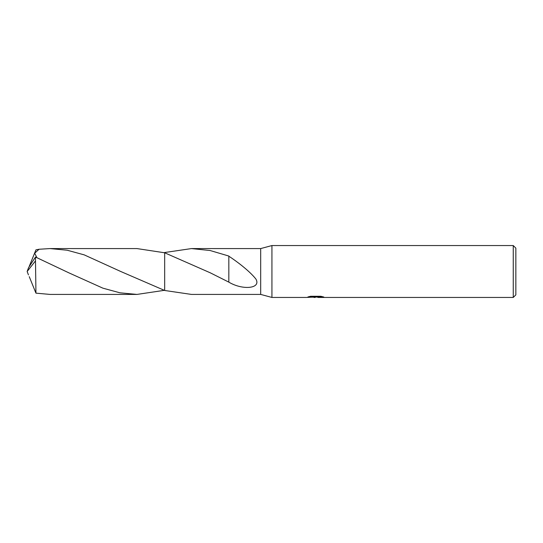 <?xml version="1.0" encoding="UTF-8"?>
<svg xmlns="http://www.w3.org/2000/svg" width="543" height="543" viewBox="0 0 543 543"><rect width="100%" height="100%" fill="white"/><g stroke="black" fill="none" stroke-linecap="round" stroke-linejoin="round"><path stroke-width="0.81" d="M309.558 296.512L316.216 296.512L316.216 296.953L306.354 297.449L271.934 297.449L260.688 294.421L260.688 248.579L271.934 245.551L513.257 245.551L515.85 248.144L515.85 294.856L513.257 297.449L317.926 297.449L317.831 297.001L321.918 296.512M271.934 297.449L271.934 245.551M317.831 297.041L312.164 297.191M315.178 297.449L313.956 297.449M513.257 297.449L513.257 245.551M316.216 296.953L307.922 296.953L310.623 296.274L320.859 296.274L323.832 297.035L317.831 297.435M260.688 294.421L191.475 294.421L164.678 290.485L164.678 252.515L191.475 248.579L260.688 248.579M191.475 248.579L210.107 250.513L228.827 256.045L228.827 266.986L228.827 256.194M228.82 256.187C236.782 261.366 249.549 270.998 255.889 279.027C261.495 288.672 242.572 290.444 228.82 282.129L210.324 272.844L164.678 252.787L136.972 248.579L50.037 248.579L67.122 250.208L84.199 254.864L120.763 271.5L164.678 290.485L164.678 252.787L164.678 290.485M164.678 252.515L164.217 252.651M228.834 267.013L228.82 281.885M164.217 290.349L136.972 294.421L119.942 292.806L102.919 288.177L68.9 272.857L35.492 257.036L28.589 267.584L27.15 271.5L35.492 260.884L35.492 257.036M35.492 260.884L35.947 293.152L50.037 294.421L136.972 294.421M36.89 257.599L34.691 253.208L39.055 249.257L50.037 248.579M29.254 276.679L35.947 293.152M29.254 266.321L35.947 249.848L39.055 249.257M28.453 274.894L27.15 271.5M315.585 297.014L317.831 297.014M209.863 272.613L210.324 272.844M68.9 272.857L68.472 272.64"/></g></svg>
